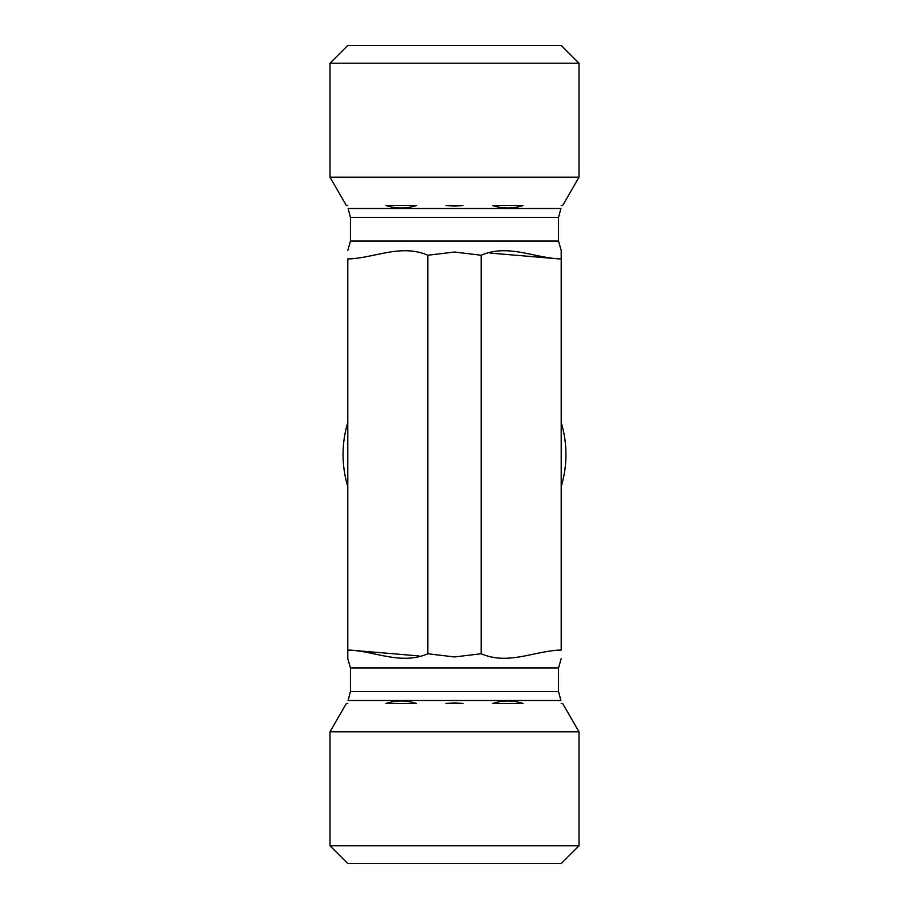 <?xml version="1.0" encoding="UTF-8"?>
<svg xmlns="http://www.w3.org/2000/svg" width="909" height="909" viewBox="0 0 909 909"><rect width="100%" height="100%" fill="white"/><g stroke="black" fill="none" stroke-linecap="round" stroke-linejoin="round"><path stroke-width="1.36" d="M347.795 422.39A111.432 111.432 0 0 0 347.795 486.61M561.205 486.61A111.432 111.432 0 0 0 561.205 422.39M578.999 63.232L561.205 45.45L347.795 45.45L330.001 63.232L578.999 63.232L578.999 177.198L330.001 177.198L330.001 63.232M350.238 258.872L347.795 258.872L347.795 650.128L350.238 650.128C376.337 651.696 401.642 665.115 427.821 653.753L454.5 656.968L481.179 653.753C507.358 665.115 532.663 651.696 558.762 650.128L561.205 650.128L561.205 258.872L558.762 258.872C532.663 257.304 507.358 243.885 481.179 255.247L454.5 252.032L427.821 255.247C401.642 243.885 376.337 257.304 350.238 258.872M490.065 253.066L558.762 258.872M561.205 258.872L561.205 250.452L561.205 258.872M462.988 205.514L446.012 205.514L454.5 206.093L462.988 205.514M561.205 205.514C561.205 208.843 561.205 208.843 561.205 205.514C561.205 208.843 561.205 208.843 561.205 205.514L562.648 205.514L578.999 177.198M347.795 205.514C347.795 208.843 347.795 208.843 347.795 205.514C347.795 208.843 347.795 208.843 347.795 205.514L346.352 205.514L330.001 177.198M523.084 205.514L492.621 205.514C502.779 208.843 512.926 208.843 523.084 205.514M416.379 205.514L385.916 205.514C396.074 208.843 406.221 208.843 416.379 205.514M481.179 255.247L481.179 653.753M427.821 255.247L427.821 653.753M578.999 845.768L330.001 845.768L330.001 731.802L578.999 731.802L578.999 845.768L561.205 863.55L347.795 863.55L330.001 845.768M418.935 655.934L350.238 650.128M347.795 650.128L347.795 658.548L347.795 650.128M446.012 703.486L462.988 703.486L454.5 702.907L446.012 703.486M330.001 731.802L346.352 703.486L347.795 703.486C347.795 700.157 347.795 700.157 347.795 703.486C347.795 700.157 347.795 700.157 347.795 703.486M385.916 703.486L416.379 703.486C406.221 700.157 396.074 700.157 385.916 703.486M492.621 703.486L523.084 703.486C512.926 700.157 502.779 700.157 492.621 703.486M561.205 703.486C561.205 700.157 561.205 700.157 561.205 703.486C561.205 700.157 561.205 700.157 561.205 703.486L562.648 703.486L578.999 731.802M558.546 217.387L350.454 217.387L348.079 208.502L560.921 208.502L558.546 217.387L558.546 241.078L350.454 241.078L347.795 250.452M347.795 658.548L350.454 667.922L558.546 667.922L561.205 658.548M558.546 691.613L560.921 700.498L348.079 700.498L350.454 691.613L558.546 691.613L558.546 667.922M558.546 241.078L561.205 250.452M350.454 217.387L350.454 241.078M350.454 691.613L350.454 667.922"/></g></svg>
